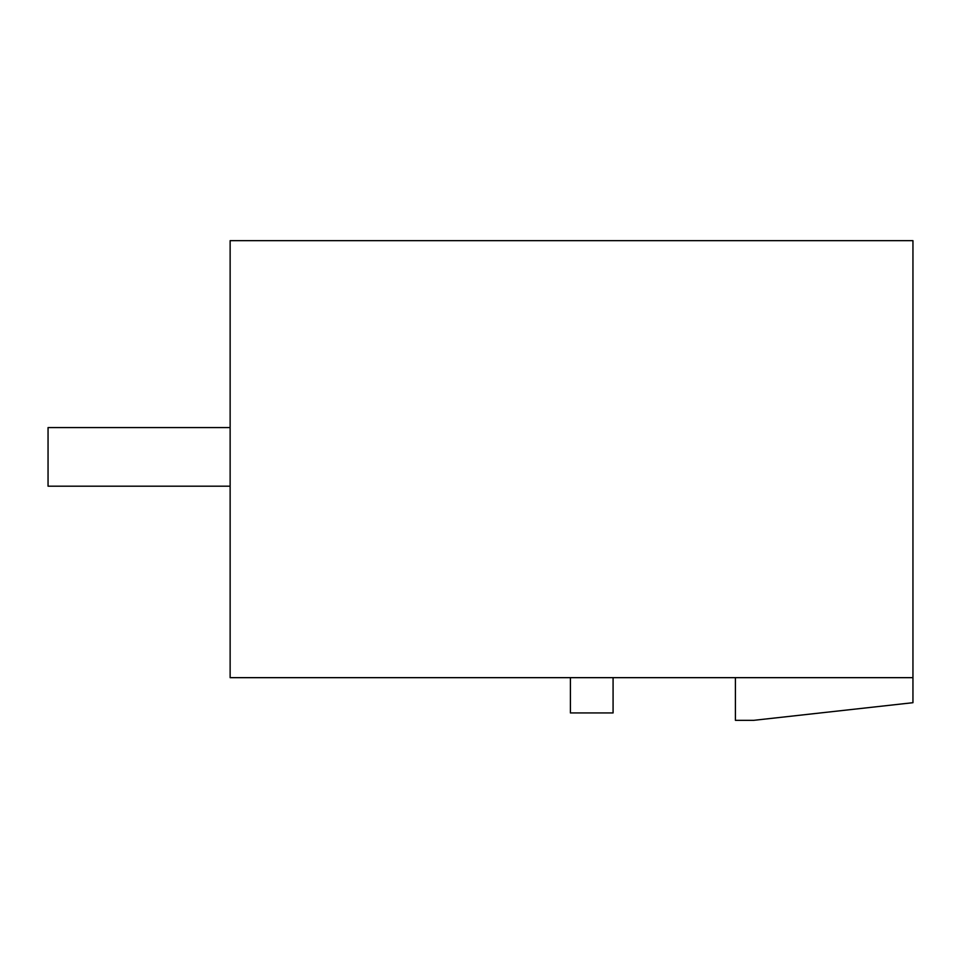 <?xml version="1.0" encoding="UTF-8"?>
<svg xmlns="http://www.w3.org/2000/svg" width="961" height="961" viewBox="0 0 961 961"><rect width="100%" height="100%" fill="white"/><g stroke="black" fill="none" stroke-linecap="round" stroke-linejoin="round"><path stroke-width="1.44" d="M912.95 240.658L230.135 240.658L230.135 677.661L912.95 677.661L912.95 240.658M735.417 677.661L735.417 720.342L753.628 720.342L912.95 702.695L912.95 677.661M570.402 677.661L570.402 712.942L613.082 712.942L613.082 677.661M230.135 486.194L48.05 486.194L48.05 427.585L230.135 427.585"/></g></svg>
